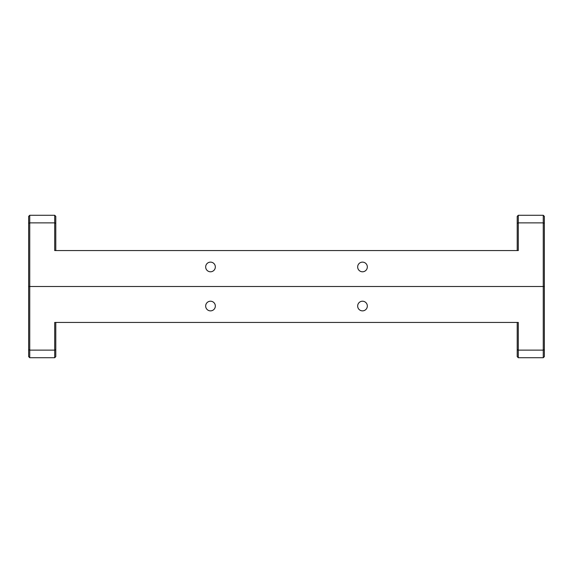 <?xml version="1.0" encoding="UTF-8"?>
<svg xmlns="http://www.w3.org/2000/svg" width="573" height="573" viewBox="0 0 573 573"><rect width="100%" height="100%" fill="white"/><g stroke="black" fill="none" stroke-linecap="round" stroke-linejoin="round"><path stroke-width="0.86" d="M357.667 306.039A4.835 4.835 0 0 0 362.501 310.874A4.835 4.835 0 0 0 367.329 306.039A4.835 4.835 0 0 0 362.501 301.212A4.835 4.835 0 0 0 357.667 306.039M205.671 306.039A4.835 4.835 0 0 0 210.499 310.874A4.835 4.835 0 0 0 215.333 306.039A4.835 4.835 0 0 0 210.499 301.212A4.835 4.835 0 0 0 205.671 306.039M517.211 250.566L517.211 216.365L518.293 215.276L543.261 215.276L544.35 216.365L544.35 356.635L543.261 357.724L518.293 357.724L518.293 350.124L543.261 350.124L543.261 286.5L544.35 286.5L29.739 286.5L543.261 286.5L543.261 222.876L518.293 222.876L518.293 250.566L54.707 250.566L54.707 222.876L29.739 222.876L29.739 350.124L54.707 350.124L54.707 322.434L518.293 322.434L518.293 350.124L517.211 349.673L517.211 322.434M55.789 322.434L55.789 356.635L54.707 357.724L29.739 357.724L28.65 356.635L28.65 286.5L29.739 286.5L28.65 286.5L28.65 216.365L29.739 215.276L54.707 215.276L55.789 216.365L55.789 250.566M518.293 357.724L517.211 356.635L517.211 349.673M543.261 357.724L543.261 350.124L544.35 349.673M54.707 357.724L54.707 350.124L55.789 349.673M28.65 349.673L29.739 350.124L29.739 357.724M215.333 266.961A4.835 4.835 0 0 0 210.499 262.126A4.835 4.835 0 0 0 205.671 266.961A4.835 4.835 0 0 0 210.499 271.788A4.835 4.835 0 0 0 215.333 266.961M367.329 266.961A4.835 4.835 0 0 0 362.501 262.126A4.835 4.835 0 0 0 357.667 266.961A4.835 4.835 0 0 0 362.501 271.788A4.835 4.835 0 0 0 367.329 266.961M55.789 223.327L54.707 222.876L54.707 215.276M29.739 215.276L29.739 222.876L28.65 223.327M544.35 223.327L543.261 222.876L543.261 215.276M518.293 215.276L518.293 222.876L517.211 223.327"/></g></svg>
